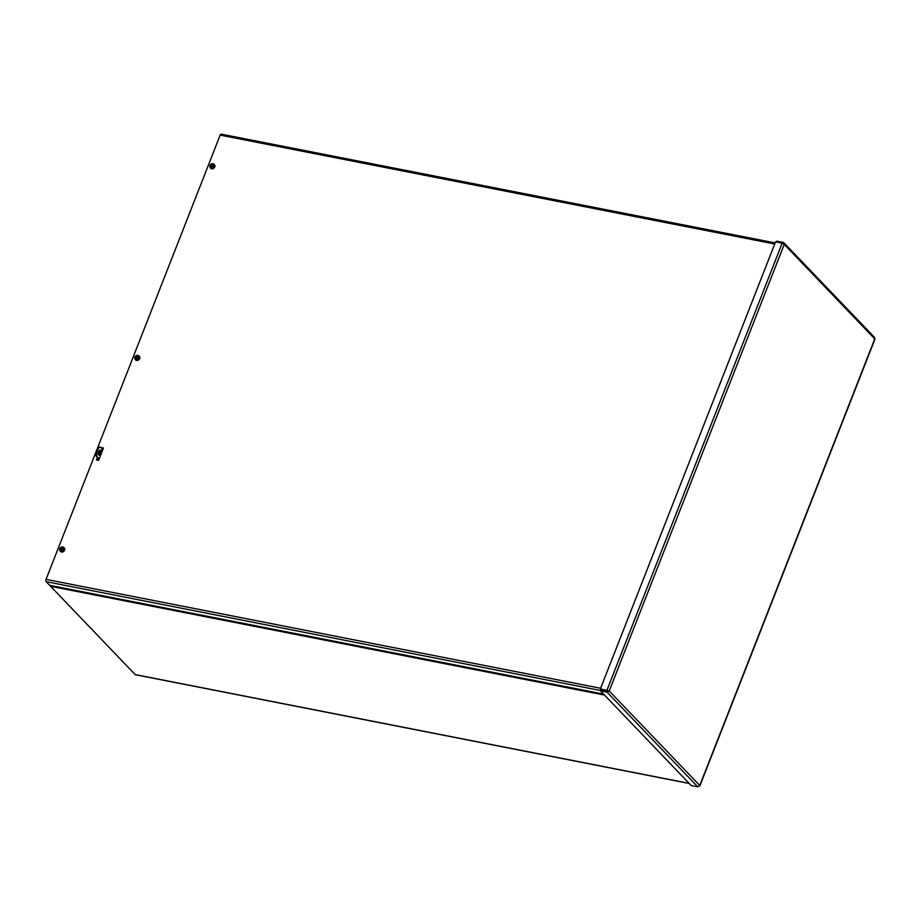 <?xml version="1.0" encoding="UTF-8"?>
<svg xmlns="http://www.w3.org/2000/svg" width="921" height="921" viewBox="0 0 921 921"><rect width="100%" height="100%" fill="white"/><g stroke="black" fill="none" stroke-linecap="round" stroke-linejoin="round"><path stroke-width="1.38" d="M135.767 674.702A1.738 0.886 -78.9 0 1 135.456 674.748A1.738 0.886 -78.9 0 1 135.18 674.586L50.609 586.309A1.738 0.886 -78.9 0 1 50.287 585.445M97.235 460.04L97.948 458.232M99.364 454.606L100.205 452.453M98.478 458.773L97.925 460.178M101.183 447.756L103.474 447.951L98.628 460.316L96.429 459.89L97.327 457.587M101.275 447.525L101.713 448.308M103.313 448.366L101.805 448.067M98.455 454.709L100.044 450.68M100.239 452.061L99.157 454.824M97.856 458.14L97.119 460.016M774.722 244.007L220.154 135.111A1.738 0.886 -78.9 0 1 221.19 134.144A1.738 0.886 -78.9 0 1 221.466 134.305M603.554 694.089L49.653 585.319L46.142 581.658A1.738 0.886 -78.9 0 1 46.05 579.378L600.619 688.275M220.154 135.111L97.039 449.275M96.268 451.244L46.05 579.378M600.446 690.831L600.895 689.679L609.218 690.992L699.753 785.475L697.796 786.856L691.199 785.555L600.446 690.831L607.043 692.132L609.218 690.992L600.365 688.92L775.574 241.843L782.171 243.132L784.243 244.399L783.264 242.453L776.668 241.164L776.345 241.993M607.492 690.969L607.043 692.132L697.796 786.856M874.017 337.178L874.766 338.893L874.098 339.089M782.171 243.132L606.962 690.22L608.125 690.773L600.365 688.92M874.628 337.489L783.944 242.833L783.264 242.453L782.885 243.42M98.674 455.02A2.602 1.324 -78.9 0 1 98.386 452.015A2.602 1.324 -78.9 0 1 100.078 450.15A2.602 1.324 -78.9 0 1 100.873 452.948A2.602 1.324 -78.9 0 1 99.077 455.25A2.602 1.324 -78.9 0 1 98.674 455.02M98.731 455.078A2.602 1.324 101.1 0 0 100.147 452.81A2.602 1.324 101.1 0 0 99.698 450.173M101.517 451.371L101.989 449.747L101.517 451.371M101.368 450.991L101.552 450.07M102.864 449.506L100.723 447.272A5.549 2.821 101.1 0 0 100.654 447.249A5.549 2.821 101.1 0 0 97.315 450.415A5.549 2.821 101.1 0 0 97.039 456.666L99.18 458.9M97.039 456.666L99.008 459.337M100.573 447.238L99.998 447.122A5.549 2.821 101.1 0 0 99.928 447.111A5.549 2.821 101.1 0 0 96.578 450.277A5.549 2.821 101.1 0 0 96.314 456.517M62.317 547.995L61.949 547.615A6.723 2.809 -94.1 0 0 61.937 547.638L62.26 548.467M61.949 547.615A6.723 3.281 -83 0 1 62.329 546.913L62.363 547.903M63.1 548.985L62.916 549.503A1.474 1.197 136.2 0 0 63.1 548.985L63.204 548.962A1.623 1.312 -43.8 0 1 63.019 549.503A6.723 1.497 18.2 0 0 61.995 549.273L61.765 549.434A6.723 2.775 -81.4 0 0 61.523 550.401A6.723 2.809 85.9 0 0 61.523 550.436A6.723 3.281 97 0 0 61.373 551.38A2.464 2.003 136.2 0 0 62.916 546.993A6.723 3.396 100.5 0 0 62.513 547.638A6.723 3.649 109.8 0 0 62.467 547.719A6.723 2.913 -77.6 0 0 62.064 548.559L62.064 548.559M61.937 547.638A6.723 3.73 94.3 0 0 61.58 548.479L61.339 548.64A6.723 2.452 -156.2 0 0 60.464 548.559L61.534 549.284A0.898 0.725 136.2 0 0 61.488 549.365M62.363 548.732L61.534 549.284M63.204 548.962A6.723 2.659 -159.6 0 0 62.179 548.766L62.674 549.423M61.373 551.38L61.615 551.714A2.521 2.049 136.2 0 1 61.028 551.621L60.786 551.288A2.464 2.003 136.2 0 1 62.329 546.913M60.786 551.288A6.723 3.396 -79.5 0 1 60.97 550.424A6.723 3.649 -70.2 0 1 61.005 550.332L61.028 551.621M60.464 548.559A1.623 1.312 -43.8 0 0 60.279 549.1A6.723 1.715 15 0 1 61.166 549.146L61.27 549.353A6.723 3.857 98.4 0 0 61.005 550.332M61.166 549.146L61.684 549.722M63.733 547.558A2.59 2.095 136.2 0 1 62.628 551.967A2.59 2.095 136.2 0 1 60.176 550.954M137.413 356.381L137.045 356.001A6.723 2.809 -94.1 0 1 137.045 356.001L137.356 356.853M136.584 357.751A0.898 0.725 136.2 0 1 136.619 357.659L135.56 356.945A6.723 2.452 -156.2 0 1 136.435 357.026L136.676 356.864A6.723 3.73 94.3 0 1 137.033 356.024A6.723 3.281 -83 0 1 137.425 355.299L137.459 356.289M138.196 357.371L138.012 357.889A1.474 1.197 136.2 0 0 138.196 357.371L138.3 357.348A1.623 1.312 -43.8 0 1 138.104 357.889A6.723 1.497 18.2 0 0 137.091 357.659L136.849 357.82A6.723 2.775 -81.4 0 0 136.619 358.787A6.723 2.809 85.9 0 0 136.619 358.822A6.723 3.281 97 0 0 136.458 359.766A2.464 2.003 136.2 0 0 138 355.379A6.723 3.396 100.5 0 0 137.609 356.024A6.723 3.649 109.8 0 0 137.551 356.093A6.723 2.913 -77.6 0 0 137.16 356.945L137.16 356.945M137.459 357.118L136.619 357.659M138.3 357.348A6.723 2.659 -159.6 0 0 137.264 357.152L137.77 357.809M136.458 359.766L136.711 360.099A2.521 2.049 136.2 0 1 136.124 360.007L135.882 359.674A2.464 2.003 136.2 0 1 137.425 355.299M135.882 359.674A6.723 3.396 -79.5 0 1 136.066 358.81A6.723 3.649 -70.2 0 1 136.089 358.718L136.124 360.007M135.56 356.945A1.623 1.312 -43.8 0 0 135.375 357.486A6.723 1.715 15 0 1 136.262 357.532L136.366 357.739A6.723 3.857 98.4 0 0 136.089 358.718M136.262 357.532L136.769 358.108M138.829 355.943A2.59 2.095 136.2 0 1 137.724 360.353A2.59 2.095 136.2 0 1 135.272 359.34M212.498 164.767L212.129 164.387A6.723 2.809 -94.1 0 1 212.129 164.387L212.452 165.239M211.669 166.137A0.898 0.725 136.2 0 1 211.715 166.045L210.656 165.331A6.723 2.452 -156.2 0 1 211.531 165.412L211.761 165.25A6.723 3.73 94.3 0 1 212.129 164.41A6.723 3.281 -83 0 1 212.521 163.685L212.544 164.675M213.119 166.252A1.474 1.197 136.2 0 0 213.292 165.757L213.396 165.734A1.623 1.312 -43.8 0 1 213.2 166.275A6.723 1.497 18.2 0 0 212.187 166.045L211.945 166.206A6.723 2.775 -81.4 0 0 211.703 167.173A6.723 2.809 85.9 0 0 211.703 167.208A6.723 3.281 97 0 0 211.554 168.152A2.464 2.003 136.2 0 0 213.096 163.765A6.723 3.396 100.5 0 0 212.705 164.41A6.723 3.649 109.8 0 0 212.647 164.479A6.723 2.913 -77.6 0 0 212.256 165.331L212.256 165.331M212.555 165.504L211.715 166.045M213.396 165.734A6.723 2.659 -159.6 0 0 212.36 165.538L212.855 166.194M211.554 168.152L211.807 168.485A2.521 2.049 136.2 0 1 211.22 168.393L210.978 168.059A2.464 2.003 136.2 0 1 212.521 163.685M210.978 168.059A6.723 3.396 -79.5 0 1 211.151 167.196A6.723 3.649 -70.2 0 1 211.185 167.104L211.22 168.393M210.656 165.331A1.623 1.312 -43.8 0 0 210.46 165.872A6.723 1.715 15 0 1 211.346 165.918L211.462 166.125A6.723 3.857 98.4 0 0 211.185 167.104M211.346 165.918L211.865 166.494M213.914 164.329A2.59 2.095 136.2 0 1 212.82 168.739A2.59 2.095 136.2 0 1 210.368 167.726M604.51 695.079L50.609 586.309M135.18 674.586L689.081 783.357M600.561 690.52L46.142 581.658M699.753 785.475L874.766 338.893L784.243 244.399L609.218 690.992M98.8 459.119L98.351 460.258M61.58 548.479L62.352 549.181M61.339 548.64L61.845 549.307M136.676 356.864L137.448 357.567M136.435 357.026L136.93 357.693M211.761 165.25L212.532 165.953M211.531 165.412L212.026 166.079M689.207 783.483L135.456 674.748M775.148 242.914L221.19 134.144M699.868 785.912L874.95 339.147M100.654 447.249L99.928 447.111M59.911 550.666L60.372 551.322M63.445 547.27L64.09 547.765M62.075 548.709L62.559 549.4M135.007 359.052L135.468 359.708M138.541 355.656L139.175 356.151M137.171 357.095L137.655 357.785M210.103 167.438L210.564 168.094M213.637 164.042L214.271 164.537M212.256 165.481L212.751 166.171"/></g></svg>
